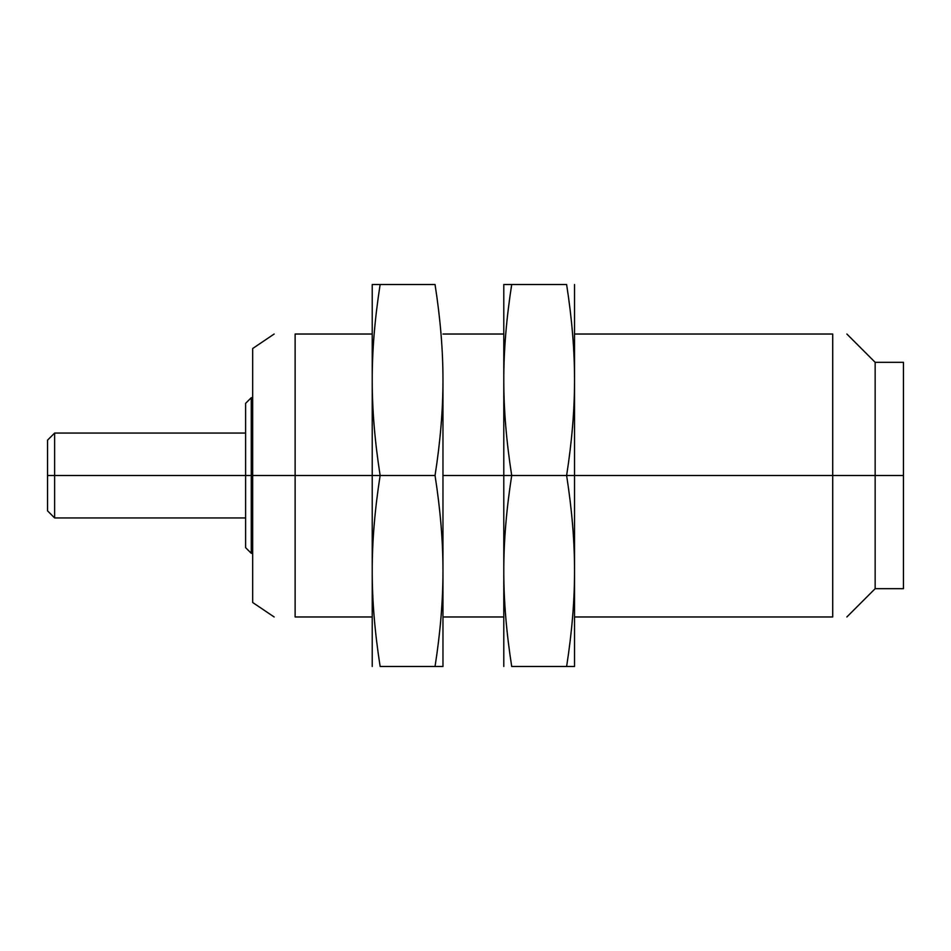 <?xml version="1.0" encoding="UTF-8"?>
<svg xmlns="http://www.w3.org/2000/svg" width="951" height="951" viewBox="0 0 951 951"><rect width="100%" height="100%" fill="white"/><g stroke="black" fill="none" stroke-linecap="round" stroke-linejoin="round"><path stroke-width="1.43" d="M252.681 397.696L251.266 397.696L245.608 403.355L245.608 475.5L251.266 475.5L251.266 397.696L251.266 475.5L372.221 475.5L295.119 475.5L295.119 334.027L295.119 475.5L252.681 475.5L252.681 602.494L274.15 616.973M903.45 440.135L903.45 363.746L903.45 475.5L832.719 475.5L832.719 616.973L574.535 616.973L832.719 616.973C851.704 616.973 851.704 616.973 832.719 616.973L832.719 475.5L574.535 475.5L832.719 475.5L832.719 334.027C851.704 334.027 851.704 334.027 832.719 334.027L832.719 475.5L875.158 475.5L875.158 362.319L875.158 475.5L903.45 475.5L903.45 362.319L875.158 362.319L846.865 334.027M442.964 475.5L503.792 475.5L442.964 475.5L442.964 380.008C443 409.655 440.361 441.49 435.047 475.5L380.138 475.5C374.825 441.49 372.186 409.655 372.221 380.008L372.221 475.5L380.138 475.5C374.825 509.51 372.186 541.345 372.221 570.992C372.186 600.652 374.825 632.474 380.138 666.485L435.047 666.485L380.138 666.485C374.825 632.474 372.186 600.652 372.221 570.992L372.221 666.485L372.221 570.992C372.186 541.345 374.825 509.51 380.138 475.5L435.047 475.5C440.361 441.49 443 409.655 442.964 380.008C443 350.348 440.361 318.526 435.047 284.515L380.138 284.515L435.047 284.515C440.361 318.526 443 350.348 442.964 380.008L442.964 570.992C443 541.345 440.361 509.51 435.047 475.5C440.361 509.51 443 541.345 442.964 570.992L442.964 475.5M832.719 334.027L574.535 334.027L832.719 334.027M503.792 334.027L442.964 334.027L503.792 334.027M372.221 334.027L295.119 334.027C266.969 334.027 266.969 334.027 295.119 334.027C266.969 334.027 266.969 334.027 295.119 334.027L372.221 334.027M274.15 334.027L252.681 348.506L252.681 475.5L251.266 475.5L251.266 553.304L251.266 475.5L245.608 475.5L245.608 547.645L251.266 553.304L252.681 553.304L252.681 595.647L252.681 475.5M503.792 616.973L442.964 616.973L503.792 616.973M372.221 616.973L295.119 616.973C266.969 616.973 266.969 616.973 295.119 616.973L295.119 475.5L295.119 616.973L372.221 616.973M875.158 475.5L875.158 588.681L875.158 475.5M846.865 616.973L875.158 588.681L903.45 588.681L903.45 475.5M832.719 616.973C851.704 616.973 851.704 616.973 832.719 616.973M245.608 433.062L54.623 433.062L47.55 440.135L47.55 475.5L54.623 475.5L54.623 517.938L245.608 517.938L245.608 475.5L54.623 475.5L54.623 433.062L54.623 475.5L245.608 475.5M54.623 475.5L47.55 475.5L47.55 510.865L54.623 517.938L54.623 475.5M47.55 475.5L47.55 510.865L47.55 475.5M372.221 284.515L380.138 284.515C374.825 318.526 372.186 350.348 372.221 380.008C372.186 409.655 374.825 441.49 380.138 475.5L372.221 475.5L372.221 570.992L372.221 380.008C372.186 350.348 374.825 318.526 380.138 284.515L372.221 284.515L372.221 380.008L372.221 284.515M442.964 666.485L435.047 666.485C440.361 632.474 443 600.652 442.964 570.992C443 600.652 440.361 632.474 435.047 666.485L442.964 666.485L442.964 570.992L442.964 666.485M566.618 475.5L574.535 475.5L574.535 380.008C574.57 409.655 571.931 441.49 566.618 475.5L511.709 475.5C506.396 441.49 503.757 409.655 503.792 380.008L503.792 475.5L511.709 475.5C506.396 509.51 503.757 541.345 503.792 570.992C503.757 600.652 506.396 632.474 511.709 666.485L566.618 666.485L511.709 666.485C506.396 632.474 503.757 600.652 503.792 570.992L503.792 666.485L503.792 570.992C503.757 541.345 506.396 509.51 511.709 475.5L566.618 475.5C571.931 441.49 574.57 409.655 574.535 380.008C574.57 350.348 571.931 318.526 566.618 284.515L511.709 284.515L566.618 284.515C571.931 318.526 574.57 350.348 574.535 380.008L574.535 284.515L574.535 475.5L566.618 475.5C571.931 509.51 574.57 541.345 574.535 570.992C574.57 541.345 571.931 509.51 566.618 475.5M503.792 284.515L511.709 284.515C506.396 318.526 503.757 350.348 503.792 380.008C503.757 409.655 506.396 441.49 511.709 475.5L503.792 475.5L503.792 570.992L503.792 380.008C503.757 350.348 506.396 318.526 511.709 284.515L503.792 284.515L503.792 380.008L503.792 284.515M574.535 666.485L566.618 666.485C571.931 632.474 574.57 600.652 574.535 570.992L574.535 475.5L574.535 570.992C574.57 600.652 571.931 632.474 566.618 666.485L574.535 666.485L574.535 570.992L574.535 666.485"/></g></svg>
